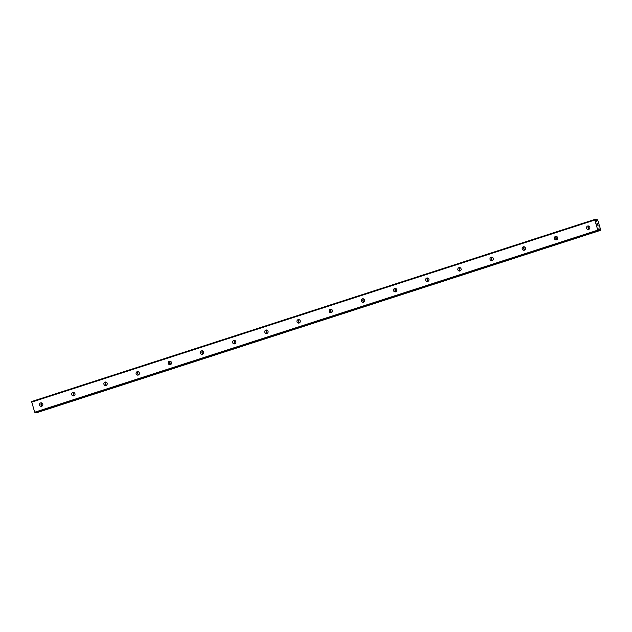 <?xml version="1.0" encoding="UTF-8"?>
<svg xmlns="http://www.w3.org/2000/svg" width="632" height="632" viewBox="0 0 632 632"><rect width="100%" height="100%" fill="white"/><g stroke="black" fill="none" stroke-linecap="round" stroke-linejoin="round"><path stroke-width="0.95" d="M588.716 229.384A1.762 1.691 83.7 0 1 586.551 228.057A1.762 1.691 83.7 0 1 588.013 225.956A1.762 1.691 83.7 0 1 588.716 229.384M589.119 229.187A1.762 1.691 83.7 0 1 588.779 226.058M556.539 239.789A1.762 1.691 83.7 0 1 554.375 238.462A1.762 1.691 83.7 0 1 555.836 236.36A1.762 1.691 83.7 0 1 556.539 239.789M556.942 239.591A1.762 1.691 83.7 0 1 556.602 236.463M524.363 250.193A1.762 1.691 83.7 0 1 522.198 248.866A1.762 1.691 83.7 0 1 523.659 246.764A1.762 1.691 83.7 0 1 524.363 250.193M524.765 249.995A1.762 1.691 83.7 0 1 524.426 246.867M492.186 260.597A1.762 1.691 83.7 0 1 490.021 259.27A1.762 1.691 83.7 0 1 491.483 257.169A1.762 1.691 83.7 0 1 492.186 260.597M492.589 260.4A1.762 1.691 83.7 0 1 492.249 257.271M460.009 271.002A1.762 1.691 83.7 0 1 457.844 269.674A1.762 1.691 83.7 0 1 459.306 267.573A1.762 1.691 83.7 0 1 460.009 271.002M460.412 270.804A1.762 1.691 83.7 0 1 460.064 267.676M427.832 281.406A1.762 1.691 83.7 0 1 425.668 280.079A1.762 1.691 83.7 0 1 427.129 277.977A1.762 1.691 83.7 0 1 427.832 281.406M428.235 281.208A1.762 1.691 83.7 0 1 427.888 278.08M395.656 291.81A1.762 1.691 83.7 0 1 393.491 290.483A1.762 1.691 83.7 0 1 394.945 288.382A1.762 1.691 83.7 0 1 395.656 291.81M396.059 291.613A1.762 1.691 83.7 0 1 395.711 288.484M363.479 302.215A1.762 1.691 83.7 0 1 361.314 300.887A1.762 1.691 83.7 0 1 362.768 298.786A1.762 1.691 83.7 0 1 363.479 302.215M363.882 302.017A1.762 1.691 83.7 0 1 363.534 298.889M331.302 312.619A1.762 1.691 83.7 0 1 329.138 311.292A1.762 1.691 83.7 0 1 330.591 309.19A1.762 1.691 83.7 0 1 331.302 312.619M331.705 312.421A1.762 1.691 83.7 0 1 331.358 309.293M299.126 323.023A1.762 1.691 83.7 0 1 296.961 321.696A1.762 1.691 83.7 0 1 298.415 319.595A1.762 1.691 83.7 0 1 299.126 323.023M299.529 322.826A1.762 1.691 83.7 0 1 299.181 319.697M266.949 333.427A1.762 1.691 83.7 0 1 264.776 332.1A1.762 1.691 83.7 0 1 266.238 329.999A1.762 1.691 83.7 0 1 266.949 333.427M267.352 333.23A1.762 1.691 83.7 0 1 267.004 330.102M234.772 343.832A1.762 1.691 83.7 0 1 232.6 342.505A1.762 1.691 83.7 0 1 234.061 340.403A1.762 1.691 83.7 0 1 234.772 343.832M235.175 343.634A1.762 1.691 83.7 0 1 234.828 340.506M202.588 354.236A1.762 1.691 83.7 0 1 200.423 352.909A1.762 1.691 83.7 0 1 201.885 350.807A1.762 1.691 83.7 0 1 202.588 354.236M202.998 354.038A1.762 1.691 83.7 0 1 202.651 350.91M170.411 364.64A1.762 1.691 83.7 0 1 168.246 363.313A1.762 1.691 83.7 0 1 169.708 361.212A1.762 1.691 83.7 0 1 170.411 364.64M170.814 364.443A1.762 1.691 83.7 0 1 170.474 361.314M138.234 375.045A1.762 1.691 83.7 0 1 136.07 373.717A1.762 1.691 83.7 0 1 137.531 371.616A1.762 1.691 83.7 0 1 138.234 375.045M138.637 374.847A1.762 1.691 83.7 0 1 138.297 371.719M106.058 385.449A1.762 1.691 83.7 0 1 103.893 384.122A1.762 1.691 83.7 0 1 105.354 382.02A1.762 1.691 83.7 0 1 106.058 385.449M106.46 385.251A1.762 1.691 83.7 0 1 106.121 382.123M73.881 395.853A1.762 1.691 83.7 0 1 71.716 394.526A1.762 1.691 83.7 0 1 73.178 392.425A1.762 1.691 83.7 0 1 73.881 395.853M74.284 395.656A1.762 1.691 83.7 0 1 73.944 392.527M41.704 406.257A1.762 1.691 83.7 0 1 39.539 404.93A1.762 1.691 83.7 0 1 41.001 402.829A1.762 1.691 83.7 0 1 41.704 406.257M42.107 406.06A1.762 1.691 83.7 0 1 41.767 402.932M41.775 405.886A2.789 2.67 83.7 0 1 41.475 403.169M73.952 395.482A2.789 2.67 83.7 0 1 73.652 392.764M106.129 385.078A2.789 2.67 83.7 0 1 105.828 382.36M138.305 374.673A2.789 2.67 83.7 0 1 138.005 371.956M170.482 364.269A2.789 2.67 83.7 0 1 170.182 361.551M202.659 353.865A2.789 2.67 83.7 0 1 202.358 351.147M234.835 343.46A2.789 2.67 83.7 0 1 234.535 340.743M267.012 333.056A2.789 2.67 83.7 0 1 266.712 330.339M299.189 322.652A2.789 2.67 83.7 0 1 298.897 319.934M331.365 312.248A2.789 2.67 83.7 0 1 331.073 309.53M363.542 301.843A2.789 2.67 83.7 0 1 363.25 299.126M395.719 291.439A2.789 2.67 83.7 0 1 395.427 288.721M427.896 281.035A2.789 2.67 83.7 0 1 427.603 278.317M460.072 270.63A2.789 2.67 83.7 0 1 459.78 267.913M492.249 260.226A2.789 2.67 83.7 0 1 491.957 257.508M524.434 249.822A2.789 2.67 83.7 0 1 524.133 247.104M556.61 239.417A2.789 2.67 83.7 0 1 556.31 236.7M588.787 229.013A2.789 2.67 83.7 0 1 588.487 226.296M35.463 412.72L598.567 230.641L35.463 412.72L34.689 412.222L31.6 401.557L594.696 219.478L596.426 221.263L596.94 219.233L597.912 220.734L600.384 228.839L600.368 230.443L598.946 228.634L598.575 230.641L597.785 230.143L594.696 219.478M37.264 412.522L600.195 230.459M597.88 224.589L597.311 223.633M597.477 224.17L597.043 223.665L597.351 224.644L597.043 223.665M597.351 224.644L596.971 223.538L597.54 223.475L596.971 223.538M597.998 225.49L597.69 225.893L598.188 225.837M598.291 225.932L597.69 225.893M596.758 219.257L595.384 219.699L596.758 219.257M31.608 402.134L594.704 220.062M596.087 220.845L596.742 220.631M596.023 220.742L596.766 220.505M598.623 229.566L599.452 229.298M598.623 229.416L599.357 229.179M35.029 412.767L598.125 230.688M34.689 412.222L597.785 230.143M596.316 221.192L596.75 221.058M595.549 219.976L596.75 219.588M595.47 219.849L596.734 219.438M595.423 219.77L596.734 219.344M37.012 412.459L600.108 230.388M36.956 412.372L600.052 230.301M598.615 230.601L599.989 230.159M598.615 228.942L599.112 228.784"/></g></svg>
